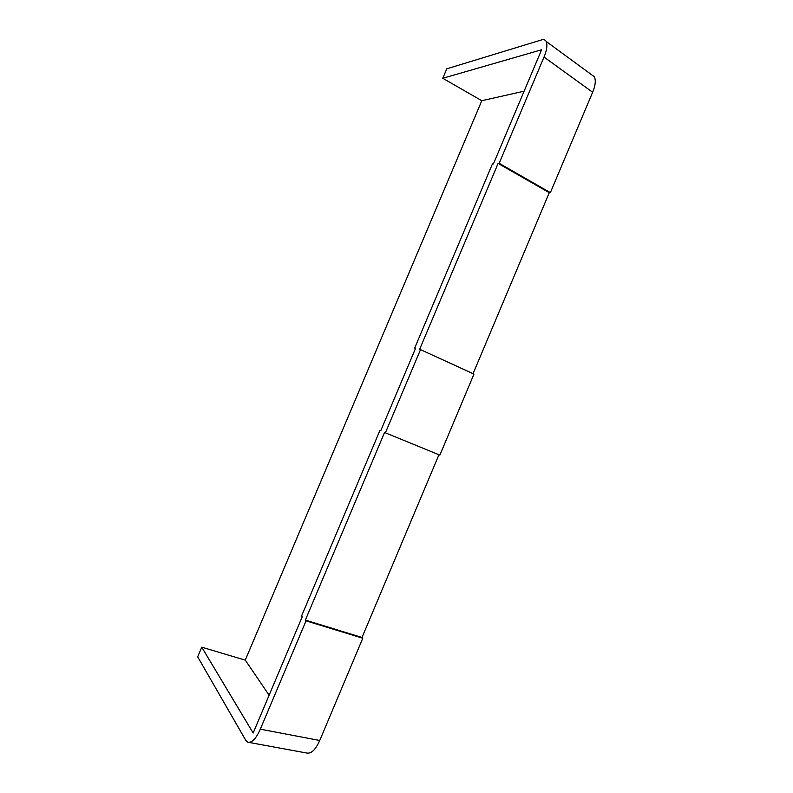 <?xml version="1.0" encoding="UTF-8"?>
<svg xmlns="http://www.w3.org/2000/svg" width="793" height="793" viewBox="0 0 793 793"><rect width="100%" height="100%" fill="white"/><g stroke="black" fill="none" stroke-linecap="round" stroke-linejoin="round"><path stroke-width="1.19" d="M439.867 455.132L473.976 374.108L420.518 349.634L385.398 432.819L439.867 455.132M380.838 430.559L380.006 430.222L380.818 430.609L415.572 348.296L414.699 348.058L492.394 164.022L493.415 163.913L541.599 49.771L442.781 78.269L446.786 68.813L541.5 39.928C543.572 39.244 545.138 39.749 546.199 41.454C547.596 45.042 546.873 50.237 544.008 57.046L499.154 163.308L550.382 192.63L549.271 192.679L473.064 373.691M442.781 78.269L481.797 100.711L245.265 660.133L201.759 647.187L197.675 656.832L245.771 740.315L247.575 742.169C251.778 743.13 256.03 738.798 260.322 729.173L306.039 620.85L362.778 638.246L362.014 637.473L438.935 454.756M362.014 637.473L305.355 620.096L306.039 620.85M305.355 620.096L384.575 432.423L385.398 432.819M549.271 192.679L498.113 163.417L419.616 349.386L420.518 349.634M498.113 163.417L499.154 163.308M380.006 430.222L301.608 615.923L302.272 616.667L253.155 733.029L201.759 647.187M260.322 729.173L319.738 740.493L362.778 638.246M319.738 740.493C315.545 749.861 311.143 754.024 306.554 752.993L249.319 742.486M544.008 57.046L592.639 92.256C595.414 85.624 595.989 80.46 594.363 76.772L591.747 74.849M592.639 92.256L550.382 192.63M245.265 660.133L269.124 695.203M481.797 100.711L524.123 91.175M415.512 348.424L414.699 348.058M546.199 41.454L594.363 76.772"/></g></svg>
